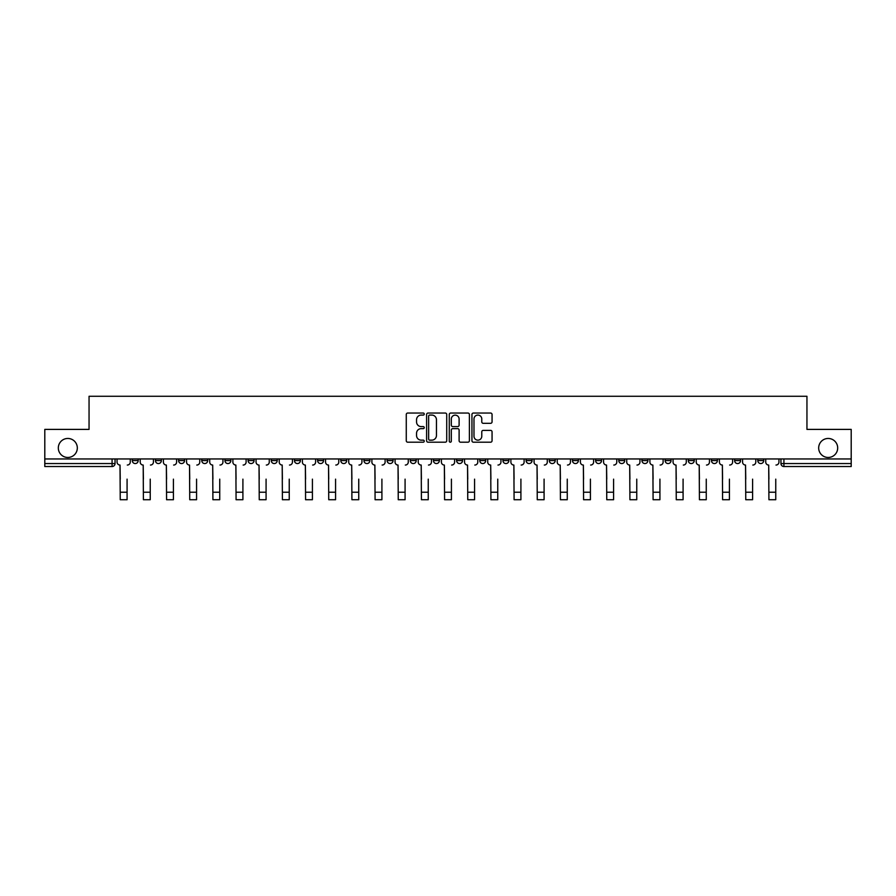 <?xml version="1.0" encoding="UTF-8"?>
<svg xmlns="http://www.w3.org/2000/svg" width="896" height="896" viewBox="0 0 896 896"><rect width="100%" height="100%" fill="white"/><g stroke="black" fill="none" stroke-linecap="round" stroke-linejoin="round"><path stroke-width="1.34" d="M424.245 414.064A1.019 1.019 0 0 0 423.214 413.045L407.736 413.045A1.456 1.456 0 0 0 406.269 414.501L406.269 440.731A1.456 1.456 0 0 0 407.736 442.198L423.214 442.198A1.019 1.019 0 0 0 424.245 441.179A1.019 1.019 0 0 0 423.214 440.149L421.21 440.149A4.659 4.659 0 0 1 416.55 435.49L416.55 433.306A4.659 4.659 0 0 1 421.21 428.635L423.214 428.635A1.019 1.019 0 0 0 424.245 427.616A1.019 1.019 0 0 0 423.214 426.597L421.21 426.597A4.659 4.659 0 0 1 416.55 421.938L416.55 419.742A4.659 4.659 0 0 1 421.21 415.083L423.214 415.083A1.019 1.019 0 0 0 424.245 414.064M818.675 447.966A9.509 9.509 0 0 0 828.184 457.464A9.509 9.509 0 0 0 837.682 447.966A9.509 9.509 0 0 0 828.184 438.458A9.509 9.509 0 0 0 818.675 447.966M58.318 447.966A9.509 9.509 0 0 0 67.816 457.464A9.509 9.509 0 0 0 77.325 447.966A9.509 9.509 0 0 0 67.816 438.458A9.509 9.509 0 0 0 58.318 447.966M757.792 458.954L757.792 460.589L763.728 460.589A2.968 2.968 0 0 1 760.76 463.557A2.968 2.968 0 0 1 757.792 460.589L757.792 458.954M734.619 458.954L734.619 460.589L740.566 460.589A2.968 2.968 0 0 1 737.587 463.557A2.968 2.968 0 0 1 734.619 460.589L734.619 458.954M595.616 458.954L595.616 460.589L601.552 460.589A2.968 2.968 0 0 1 598.584 463.557A2.968 2.968 0 0 1 595.616 460.589L595.616 458.954M572.454 458.954L572.454 460.589L578.39 460.589A2.968 2.968 0 0 1 575.422 463.557A2.968 2.968 0 0 1 572.454 460.589L572.454 458.954M549.282 458.954L549.282 460.589L555.218 460.589A2.968 2.968 0 0 1 552.25 463.557A2.968 2.968 0 0 1 549.282 460.589L549.282 458.954M502.947 458.954L502.947 460.589L508.883 460.589A2.968 2.968 0 0 1 505.915 463.557A2.968 2.968 0 0 1 502.947 460.589L502.947 458.954M456.613 460.589L456.613 458.954L456.613 460.589A2.968 2.968 0 0 0 459.581 463.557A2.968 2.968 0 0 1 456.613 460.589L462.549 460.589A2.968 2.968 0 0 1 459.581 463.557A2.968 2.968 0 0 0 462.549 460.589L462.549 458.954L462.549 460.589M433.451 460.589L433.451 458.954L433.451 460.589A2.968 2.968 0 0 0 436.419 463.557A2.968 2.968 0 0 1 433.451 460.589L439.387 460.589A2.968 2.968 0 0 1 436.419 463.557M410.278 460.589L410.278 458.954L410.278 460.589A2.968 2.968 0 0 0 413.246 463.557A2.968 2.968 0 0 1 410.278 460.589L416.214 460.589A2.968 2.968 0 0 1 413.246 463.557A2.968 2.968 0 0 0 416.214 460.589L416.214 458.954L416.214 460.589M387.117 458.954L387.117 460.589L393.053 460.589A2.968 2.968 0 0 1 390.085 463.557A2.968 2.968 0 0 1 387.117 460.589L387.117 458.954M363.944 458.954L363.944 460.589L369.88 460.589A2.968 2.968 0 0 1 366.912 463.557A2.968 2.968 0 0 1 363.944 460.589L363.944 458.954M340.782 458.954L340.782 460.589L346.718 460.589A2.968 2.968 0 0 1 343.75 463.557A2.968 2.968 0 0 1 340.782 460.589L340.782 458.954M317.61 460.589L317.61 458.954L317.61 460.589A2.968 2.968 0 0 0 320.578 463.557A2.968 2.968 0 0 1 317.61 460.589L323.546 460.589A2.968 2.968 0 0 1 320.578 463.557M271.275 460.589L271.275 458.954L271.275 460.589A2.968 2.968 0 0 0 274.243 463.557A2.968 2.968 0 0 1 271.275 460.589L277.211 460.589A2.968 2.968 0 0 1 274.243 463.557A2.968 2.968 0 0 0 277.211 460.589L277.211 458.954L277.211 460.589M248.102 460.589L248.102 458.954L248.102 460.589A2.968 2.968 0 0 0 251.082 463.557A2.968 2.968 0 0 1 248.102 460.589L254.05 460.589A2.968 2.968 0 0 1 251.082 463.557A2.968 2.968 0 0 0 254.05 460.589L254.05 458.954L254.05 460.589M224.941 460.589L224.941 458.954L224.941 460.589A2.968 2.968 0 0 0 227.909 463.557A2.968 2.968 0 0 1 224.941 460.589L230.877 460.589A2.968 2.968 0 0 1 227.909 463.557A2.968 2.968 0 0 0 230.877 460.589L230.877 458.954L230.877 460.589M201.768 460.589L201.768 458.954L201.768 460.589A2.968 2.968 0 0 0 204.747 463.557A2.968 2.968 0 0 1 201.768 460.589L207.715 460.589A2.968 2.968 0 0 1 204.747 463.557M178.606 460.589L178.606 458.954L178.606 460.589A2.968 2.968 0 0 0 181.574 463.557A2.968 2.968 0 0 1 178.606 460.589L184.542 460.589A2.968 2.968 0 0 1 181.574 463.557A2.968 2.968 0 0 0 184.542 460.589L184.542 458.954L184.542 460.589M155.434 460.589L155.434 458.954L155.434 460.589A2.968 2.968 0 0 0 158.413 463.557A2.968 2.968 0 0 1 155.434 460.589L161.381 460.589A2.968 2.968 0 0 1 158.413 463.557A2.968 2.968 0 0 0 161.381 460.589L161.381 458.954L161.381 460.589M490.605 423.315A1.456 1.456 0 0 0 492.061 421.859L492.061 414.501A1.456 1.456 0 0 0 490.605 413.045L473.402 413.045A1.456 1.456 0 0 0 471.946 414.501L471.946 440.731A1.456 1.456 0 0 0 473.402 442.198L490.605 442.198A1.456 1.456 0 0 0 492.061 440.731L492.061 431.85A1.456 1.456 0 0 0 490.605 430.382L483.235 430.382A1.456 1.456 0 0 0 481.779 431.85L481.779 436.251A3.898 3.898 0 0 1 477.882 440.149A3.898 3.898 0 0 1 473.984 436.251L473.984 418.981A3.898 3.898 0 0 1 477.882 415.083A3.898 3.898 0 0 1 481.779 418.981L481.779 421.859A1.456 1.456 0 0 0 483.235 423.315L490.605 423.315M44.8 458.954L44.8 429.397L89.051 429.397L89.051 396.278L806.949 396.278L806.949 429.397L851.2 429.397L851.2 458.954L44.8 458.954L44.8 463.557L115.046 463.557L115.046 458.954L115.046 463.557A2.968 2.968 0 0 1 112.078 466.525L44.8 466.525L44.8 463.557M446.723 414.501A1.456 1.456 0 0 0 445.267 413.045L428.064 413.045A1.456 1.456 0 0 0 426.608 414.501L426.608 440.731A1.456 1.456 0 0 0 428.064 442.198L445.267 442.198A1.456 1.456 0 0 0 446.723 440.731L446.723 414.501M450.733 413.045L467.936 413.045A1.456 1.456 0 0 1 469.392 414.501L469.392 440.731A1.456 1.456 0 0 1 467.936 442.198L460.578 442.198A1.456 1.456 0 0 1 459.11 440.731L459.11 430.091A1.456 1.456 0 0 0 457.654 428.635L452.771 428.635A1.456 1.456 0 0 0 451.315 430.091L451.315 441.179A1.019 1.019 0 0 1 450.296 442.198A1.019 1.019 0 0 1 449.277 441.179L449.277 414.501A1.456 1.456 0 0 1 450.733 413.045M780.954 458.954L780.954 463.557L851.2 463.557L851.2 466.525L783.922 466.525A2.968 2.968 0 0 1 780.954 463.557L780.954 458.954M851.2 458.954L851.2 463.557M763.728 458.954L763.728 460.589M740.566 458.954L740.566 460.589L740.566 458.954M717.394 458.954L717.394 460.589A2.968 2.968 0 0 1 714.426 463.557A2.968 2.968 0 0 1 711.458 460.589L717.394 460.589M711.458 458.954L711.458 460.589M694.232 458.954L694.232 460.589A2.968 2.968 0 0 1 691.253 463.557A2.968 2.968 0 0 1 688.285 460.589L694.232 460.589M688.285 458.954L688.285 460.589M671.059 458.954L671.059 460.589A2.968 2.968 0 0 1 668.091 463.557A2.968 2.968 0 0 1 665.123 460.589L671.059 460.589M665.123 458.954L665.123 460.589M647.898 458.954L647.898 460.589A2.968 2.968 0 0 1 644.918 463.557A2.968 2.968 0 0 1 641.95 460.589L647.898 460.589M641.95 458.954L641.95 460.589M624.725 458.954L624.725 460.589A2.968 2.968 0 0 1 621.757 463.557A2.968 2.968 0 0 1 618.789 460.589L624.725 460.589M618.789 458.954L618.789 460.589M601.552 458.954L601.552 460.589A2.968 2.968 0 0 1 598.584 463.557M578.39 458.954L578.39 460.589M555.218 460.589L555.218 458.954L555.218 460.589A2.968 2.968 0 0 1 552.25 463.557M532.056 458.954L532.056 460.589A2.968 2.968 0 0 1 529.088 463.557A2.968 2.968 0 0 1 526.12 460.589A2.968 2.968 0 0 0 529.088 463.557A2.968 2.968 0 0 0 532.056 460.589L526.12 460.589L526.12 458.954M508.883 460.589L508.883 458.954L508.883 460.589A2.968 2.968 0 0 1 505.915 463.557M485.722 458.954L485.722 460.589A2.968 2.968 0 0 1 482.754 463.557A2.968 2.968 0 0 1 479.786 460.589A2.968 2.968 0 0 0 482.754 463.557M479.786 458.954L479.786 460.589L485.722 460.589M439.387 458.954L439.387 460.589L439.387 458.954M393.053 460.589L393.053 458.954L393.053 460.589A2.968 2.968 0 0 1 390.085 463.557M369.88 460.589L369.88 458.954L369.88 460.589A2.968 2.968 0 0 1 366.912 463.557M346.718 460.589L346.718 458.954L346.718 460.589A2.968 2.968 0 0 1 343.75 463.557M323.546 458.954L323.546 460.589L323.546 458.954M300.384 460.589L300.384 458.954L300.384 460.589A2.968 2.968 0 0 1 297.416 463.557A2.968 2.968 0 0 1 294.448 460.589L300.384 460.589A2.968 2.968 0 0 1 297.416 463.557M294.448 458.954L294.448 460.589M207.715 458.954L207.715 460.589L207.715 458.954M138.208 458.954L138.208 460.589A2.968 2.968 0 0 1 135.24 463.557A2.968 2.968 0 0 1 132.272 460.589A2.968 2.968 0 0 0 135.24 463.557A2.968 2.968 0 0 0 138.208 460.589L138.208 458.954M132.272 458.954L132.272 460.589L138.208 460.589M112.078 458.954L112.078 466.525A2.968 2.968 0 0 0 115.046 463.557M429.666 415.083A1.019 1.019 0 0 0 428.646 416.102L428.646 439.13A1.019 1.019 0 0 0 429.666 440.149L431.782 440.149A4.659 4.659 0 0 0 436.453 435.49L436.453 419.742A4.659 4.659 0 0 0 431.782 415.083L429.666 415.083M459.11 419.048A3.898 3.898 0 0 0 455.213 415.15A3.898 3.898 0 0 0 451.315 419.048L451.315 425.141A1.456 1.456 0 0 0 452.771 426.597L457.654 426.597A1.456 1.456 0 0 0 459.11 425.141L459.11 419.048M117.051 462.067L117.051 458.954L117.051 462.067A2.968 2.968 0 0 0 120.019 465.046L120.243 479.147M120.019 465.046L120.243 499.722L127.075 499.722L127.075 479.147M130.267 462.067L130.267 458.954L130.267 462.067A2.968 2.968 0 0 1 127.299 465.046M127.075 499.722L120.243 499.722M140.213 462.067L140.213 458.954L140.213 462.067A2.968 2.968 0 0 0 143.192 465.046L143.405 479.147M143.192 465.046L143.405 499.722L150.237 499.722L150.237 479.147M153.429 462.067L153.429 458.954L153.429 462.067A2.968 2.968 0 0 1 150.461 465.046M163.386 462.067L163.386 458.954L163.386 462.067A2.968 2.968 0 0 0 166.354 465.046L166.578 479.147M166.354 465.046L166.578 499.722L173.41 499.722L173.41 479.147M176.602 462.067L176.602 458.954L176.602 462.067A2.968 2.968 0 0 1 173.634 465.046M150.237 499.722L143.405 499.722M173.41 499.722L166.578 499.722M186.547 462.067L186.547 458.954L186.547 462.067A2.968 2.968 0 0 0 189.526 465.046L189.739 479.147M189.526 465.046L189.739 499.722L196.571 499.722L196.571 479.147M199.763 462.067L199.763 458.954L199.763 462.067A2.968 2.968 0 0 1 196.795 465.046M209.72 462.067L209.72 458.954L209.72 462.067A2.968 2.968 0 0 0 212.688 465.046L212.912 479.147M212.688 465.046L212.912 499.722L219.744 499.722L219.744 479.147M222.936 462.067L222.936 458.954L222.936 462.067A2.968 2.968 0 0 1 219.968 465.046M232.882 462.067L232.882 458.954L232.882 462.067A2.968 2.968 0 0 0 235.861 465.046L236.074 479.147M235.861 465.046L236.074 499.722L242.906 499.722L242.906 479.147M246.098 462.067L246.098 458.954L246.098 462.067A2.968 2.968 0 0 1 243.13 465.046M196.571 499.722L189.739 499.722M219.744 499.722L212.912 499.722M242.906 499.722L236.074 499.722M256.054 462.067L256.054 458.954L256.054 462.067A2.968 2.968 0 0 0 259.022 465.046L259.246 479.147M259.022 465.046L259.246 499.722L266.078 499.722L266.078 479.147M269.27 462.067L269.27 458.954L269.27 462.067A2.968 2.968 0 0 1 266.302 465.046M266.078 499.722L259.246 499.722M279.216 462.067L279.216 458.954L279.216 462.067A2.968 2.968 0 0 0 282.195 465.046L282.408 479.147M282.195 465.046L282.408 499.722L289.24 499.722L289.24 479.147M292.432 462.067L292.432 458.954L292.432 462.067A2.968 2.968 0 0 1 289.464 465.046M289.24 499.722L282.408 499.722M302.389 462.067L302.389 458.954L302.389 462.067A2.968 2.968 0 0 0 305.357 465.046L305.581 479.147M305.357 465.046L305.581 499.722L312.413 499.722L312.413 479.147M315.605 462.067L315.605 458.954L315.605 462.067A2.968 2.968 0 0 1 312.637 465.046M312.413 499.722L305.581 499.722M325.55 462.067L325.55 458.954L325.55 462.067A2.968 2.968 0 0 0 328.53 465.046L328.742 479.147M328.53 465.046L328.742 499.722L335.574 499.722L335.574 479.147M338.778 462.067L338.778 458.954L338.778 462.067A2.968 2.968 0 0 1 335.798 465.046M335.574 499.722L328.742 499.722M348.723 462.067L348.723 458.954L348.723 462.067A2.968 2.968 0 0 0 351.691 465.046L351.915 479.147M351.691 465.046L351.915 499.722L358.747 499.722L358.747 479.147M361.939 462.067L361.939 458.954L361.939 462.067A2.968 2.968 0 0 1 358.971 465.046M358.747 499.722L351.915 499.722M371.885 462.067L371.885 458.954L371.885 462.067A2.968 2.968 0 0 0 374.864 465.046L375.088 479.147M374.864 465.046L375.088 499.722L381.909 499.722L381.909 479.147M385.112 462.067L385.112 458.954L385.112 462.067A2.968 2.968 0 0 1 382.133 465.046M381.909 499.722L375.088 499.722M395.058 462.067L395.058 458.954L395.058 462.067A2.968 2.968 0 0 0 398.026 465.046L398.25 479.147M398.026 465.046L398.25 499.722L405.082 499.722L405.082 479.147M408.274 462.067L408.274 458.954L408.274 462.067A2.968 2.968 0 0 1 405.306 465.046M405.082 499.722L398.25 499.722M418.219 462.067L418.219 458.954L418.219 462.067A2.968 2.968 0 0 0 421.198 465.046L421.422 479.147M421.198 465.046L421.422 499.722L428.243 499.722L428.243 479.147M431.446 462.067L431.446 458.954L431.446 462.067A2.968 2.968 0 0 1 428.467 465.046M428.243 499.722L421.422 499.722M441.392 462.067L441.392 458.954L441.392 462.067A2.968 2.968 0 0 0 444.36 465.046L444.584 479.147M444.36 465.046L444.584 499.722L451.416 499.722L451.416 479.147M454.608 462.067L454.608 458.954L454.608 462.067A2.968 2.968 0 0 1 451.64 465.046M451.416 499.722L444.584 499.722M464.554 462.067L464.554 458.954L464.554 462.067A2.968 2.968 0 0 0 467.533 465.046L467.757 479.147M467.533 465.046L467.757 499.722L474.578 499.722L474.578 479.147M477.781 462.067L477.781 458.954L477.781 462.067A2.968 2.968 0 0 1 474.802 465.046M474.578 499.722L467.757 499.722M487.726 462.067L487.726 458.954L487.726 462.067A2.968 2.968 0 0 0 490.694 465.046L490.918 479.147M490.694 465.046L490.918 499.722L497.75 499.722L497.75 479.147M500.942 462.067L500.942 458.954L500.942 462.067A2.968 2.968 0 0 1 497.974 465.046M497.75 499.722L490.918 499.722M510.888 462.067L510.888 458.954L510.888 462.067A2.968 2.968 0 0 0 513.867 465.046L514.091 479.147M513.867 465.046L514.091 499.722L520.912 499.722L520.912 479.147M524.115 462.067L524.115 458.954L524.115 462.067A2.968 2.968 0 0 1 521.136 465.046M520.912 499.722L514.091 499.722M534.061 462.067L534.061 458.954L534.061 462.067A2.968 2.968 0 0 0 537.029 465.046L537.253 479.147M537.029 465.046L537.253 499.722L544.085 499.722L544.085 479.147M547.277 462.067L547.277 458.954L547.277 462.067A2.968 2.968 0 0 1 544.309 465.046M544.085 499.722L537.253 499.722M557.222 462.067L557.222 458.954L557.222 462.067A2.968 2.968 0 0 0 560.202 465.046L560.426 479.147M560.202 465.046L560.426 499.722L567.258 499.722L567.258 479.147M570.45 462.067L570.45 458.954L570.45 462.067A2.968 2.968 0 0 1 567.47 465.046M567.258 499.722L560.426 499.722M580.395 462.067L580.395 458.954L580.395 462.067A2.968 2.968 0 0 0 583.363 465.046L583.587 479.147M583.363 465.046L583.587 499.722L590.419 499.722L590.419 479.147M593.611 462.067L593.611 458.954L593.611 462.067A2.968 2.968 0 0 1 590.643 465.046M590.419 499.722L583.587 499.722M603.568 462.067L603.568 458.954L603.568 462.067A2.968 2.968 0 0 0 606.536 465.046L606.76 479.147M606.536 465.046L606.76 499.722L613.592 499.722L613.592 479.147M616.784 462.067L616.784 458.954L616.784 462.067A2.968 2.968 0 0 1 613.805 465.046M613.592 499.722L606.76 499.722M626.73 462.067L626.73 458.954L626.73 462.067A2.968 2.968 0 0 0 629.698 465.046L629.922 479.147M629.698 465.046L629.922 499.722L636.754 499.722L636.754 479.147M639.946 462.067L639.946 458.954L639.946 462.067A2.968 2.968 0 0 1 636.978 465.046M636.754 499.722L629.922 499.722M649.902 462.067L649.902 458.954L649.902 462.067A2.968 2.968 0 0 0 652.87 465.046L653.094 479.147M652.87 465.046L653.094 499.722L659.926 499.722L659.926 479.147M663.118 462.067L663.118 458.954L663.118 462.067A2.968 2.968 0 0 1 660.139 465.046M659.926 499.722L653.094 499.722M673.064 462.067L673.064 458.954L673.064 462.067A2.968 2.968 0 0 0 676.032 465.046L676.256 479.147M676.032 465.046L676.256 499.722L683.088 499.722L683.088 479.147M686.28 462.067L686.28 458.954L686.28 462.067A2.968 2.968 0 0 1 683.312 465.046M683.088 499.722L676.256 499.722M696.237 462.067L696.237 458.954L696.237 462.067A2.968 2.968 0 0 0 699.205 465.046L699.429 479.147M699.205 465.046L699.429 499.722L706.261 499.722L706.261 479.147M709.453 462.067L709.453 458.954L709.453 462.067A2.968 2.968 0 0 1 706.474 465.046M706.261 499.722L699.429 499.722M719.398 462.067L719.398 458.954L719.398 462.067A2.968 2.968 0 0 0 722.366 465.046L722.59 479.147M722.366 465.046L722.59 499.722L729.422 499.722L729.422 479.147M732.614 462.067L732.614 458.954L732.614 462.067A2.968 2.968 0 0 1 729.646 465.046M729.422 499.722L722.59 499.722M742.571 462.067L742.571 458.954L742.571 462.067A2.968 2.968 0 0 0 745.539 465.046L745.763 479.147M745.539 465.046L745.763 499.722L752.595 499.722L752.595 479.147M755.787 462.067L755.787 458.954L755.787 462.067A2.968 2.968 0 0 1 752.808 465.046M752.595 499.722L745.763 499.722M765.733 462.067L765.733 458.954L765.733 462.067A2.968 2.968 0 0 0 768.701 465.046L768.925 479.147M768.701 465.046L768.925 499.722L775.757 499.722L775.757 479.147M778.949 462.067L778.949 458.954L778.949 462.067A2.968 2.968 0 0 1 775.981 465.046M775.757 499.722L768.925 499.722M783.922 458.954L783.922 466.525M127.075 492.218L120.243 492.218M150.237 492.218L143.405 492.218M173.41 492.218L166.578 492.218M196.571 492.218L189.739 492.218M219.744 492.218L212.912 492.218M242.906 492.218L236.074 492.218M266.078 492.218L259.246 492.218M289.24 492.218L282.408 492.218M312.413 492.218L305.581 492.218M335.574 492.218L328.742 492.218M358.747 492.218L351.915 492.218M381.909 492.218L375.088 492.218M405.082 492.218L398.25 492.218M428.243 492.218L421.422 492.218M451.416 492.218L444.584 492.218M474.578 492.218L467.757 492.218M497.75 492.218L490.918 492.218M520.912 492.218L514.091 492.218M544.085 492.218L537.253 492.218M567.258 492.218L560.426 492.218M590.419 492.218L583.587 492.218M613.592 492.218L606.76 492.218M636.754 492.218L629.922 492.218M659.926 492.218L653.094 492.218M683.088 492.218L676.256 492.218M706.261 492.218L699.429 492.218M729.422 492.218L722.59 492.218M752.595 492.218L745.763 492.218M775.757 492.218L768.925 492.218"/></g></svg>
